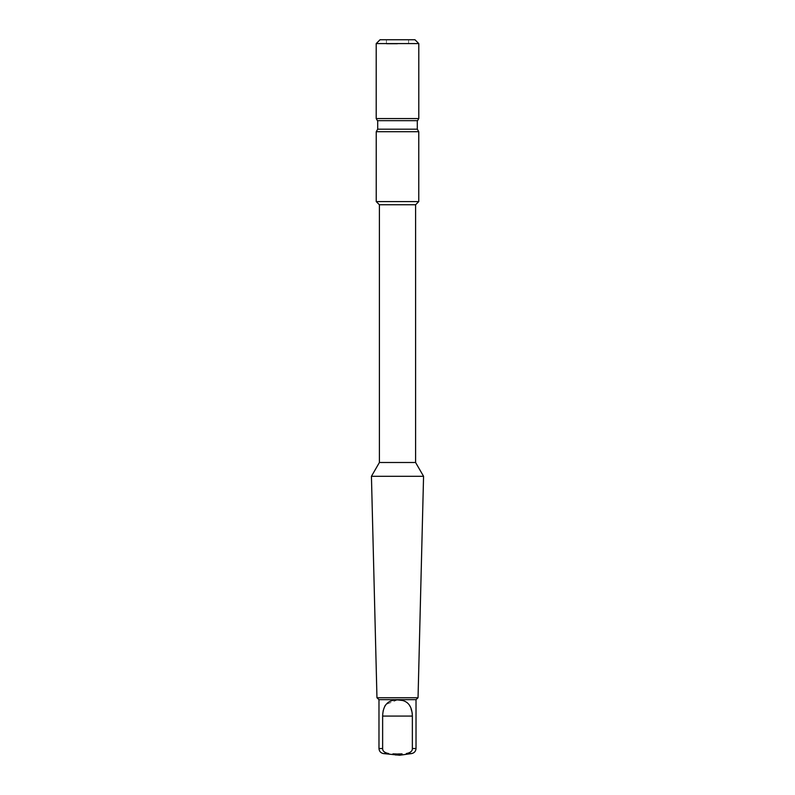 <?xml version="1.0" encoding="UTF-8"?>
<svg xmlns="http://www.w3.org/2000/svg" width="795" height="795" viewBox="0 0 795 795"><rect width="100%" height="100%" fill="white"/><g stroke="black" fill="none" stroke-linecap="round" stroke-linejoin="round"><path stroke-width="0.6" stroke-dasharray="3.98 2.98" d="M418.041 697.752L376.959 697.752M423.566 476.294L371.434 476.294M378.977 699.67L416.024 699.67M397.5 699.888L385.963 704.489M384.74 706.318L383.23 710.511M383.071 711.267L382.653 715.291M382.653 715.679L382.643 748.502C382.534 751.096 384.561 752.776 388.725 753.561L383.369 753.561M392.939 753.869L394.231 753.928M394.807 753.948L396.755 753.988M397.5 753.998L398.245 753.988M398.583 753.988L399.17 753.978M399.398 753.968L400.193 753.948M400.76 753.928L402.081 753.869M411.631 753.561L406.275 753.561C410.439 752.776 412.466 751.096 412.357 748.502L416.024 748.502M382.643 716.066L412.357 716.066L412.357 748.502M412.357 716.066L412.297 714.298M412.178 712.916L408.948 704.38L406.652 702.323M406.255 702.065L403.741 700.882M403.572 700.822L402.32 700.455M395.373 755.25L399.627 755.25M415.596 462.501L379.404 462.501M415.596 204.752L379.404 204.752M418.766 201.592L376.234 201.592M376.234 131.722L418.766 131.722M417.305 129.188L377.695 129.188M417.564 120.671L377.436 120.671M376.204 118.544L418.796 118.544M418.796 43.586L376.204 43.586M380.04 39.75L414.96 39.75M397.5 44.013L386.43 44.013L397.5 44.013M378.977 748.502L382.643 748.502M386.43 39.75L386.43 44.013M408.57 39.75L408.57 44.013"/><path stroke-width="1.19" d="M376.959 697.752L418.041 697.752L423.566 476.294L371.434 476.294L376.959 697.752L378.977 699.67L416.024 699.67L418.041 697.752M402.32 700.455L397.5 699.888C387.9 699.819 382.952 705.215 382.643 716.066L382.643 748.502L378.977 748.502L378.977 699.67M385.585 704.986L385.118 705.682M385.098 705.712L384.74 706.318M383.23 710.511L383.071 711.267M396.755 753.988L392.939 753.869M394.231 753.928L394.807 753.948M400.193 753.948L400.76 753.928M402.081 753.869L397.5 753.998M412.297 714.298L412.178 712.916M397.5 699.888C407.1 699.819 412.048 705.215 412.357 716.066L412.357 748.502C412.466 751.096 410.439 752.776 406.275 753.561L411.631 753.561C414.344 752.964 415.815 751.275 416.024 748.502L412.357 748.502M411.631 753.561L399.627 755.25L383.369 753.561L388.725 753.561C384.561 752.776 382.534 751.096 382.643 748.502M371.434 476.294L379.404 462.501L415.596 462.501L423.566 476.294M379.404 462.501L379.404 204.752L415.596 204.752L418.766 201.592L418.766 131.722L376.234 131.722L376.234 201.592L418.766 201.592M376.234 131.722L377.695 129.188L417.305 129.188L418.766 131.722M397.5 120.671L377.436 120.671L376.204 118.544L418.796 118.544L417.564 120.671L397.5 120.671M418.796 43.586L414.96 39.75L380.04 39.75L376.204 43.586L418.796 43.586L418.796 118.544M382.643 716.066L412.357 716.066M416.024 699.67L416.024 748.502M383.369 753.561C380.656 752.964 379.185 751.275 378.977 748.502M415.596 462.501L415.596 204.752M379.404 204.752L376.234 201.592M377.695 129.188L377.695 120.671M417.305 129.188L417.305 120.671M376.204 43.586L376.204 118.544"/></g></svg>
